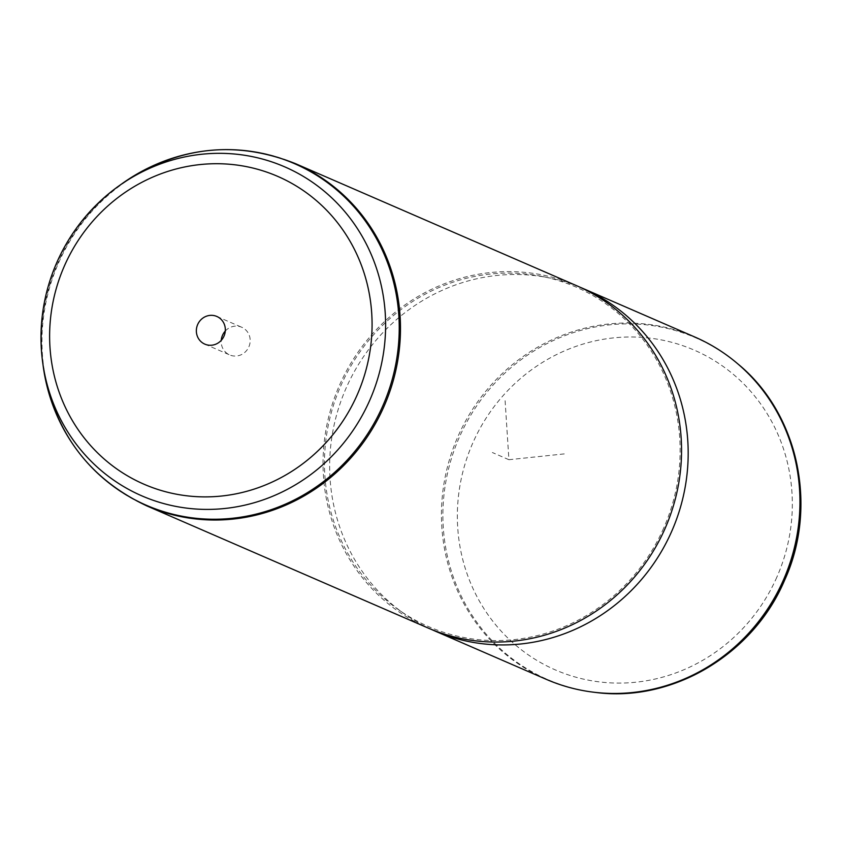 <?xml version="1.0" encoding="UTF-8"?>
<svg xmlns="http://www.w3.org/2000/svg" width="842" height="842" viewBox="0 0 842 842"><rect width="100%" height="100%" fill="white"/><g stroke="black" fill="none" stroke-linecap="round" stroke-linejoin="round"><path stroke-width="0.63" stroke-dasharray="4.21 3.16" d="M225.288 331.032A15.082 14.377 113.5 0 1 241.696 327.243A15.082 14.377 113.5 0 1 248.843 346.893A15.082 14.377 113.5 0 1 229.677 354.924A15.082 14.377 113.5 0 1 221.246 340.347M694.997 337.095A186.577 177.841 -66.5 0 0 458.016 436.377A186.577 177.841 -66.5 0 0 546.395 679.389M431.315 629.384A186.577 177.841 113.5 0 1 403.928 613.544A186.577 177.841 113.5 0 1 346.241 387.846A186.577 177.841 113.5 0 1 549.626 277.965A186.577 177.841 113.5 0 1 579.896 287.164M663.675 528.123A185.082 176.42 113.5 0 1 398.15 609.44A185.082 176.42 113.5 0 1 340.915 385.541A185.082 176.42 113.5 0 1 542.68 276.544A185.082 176.42 113.5 0 1 663.675 528.123M427.989 627.974A186.577 177.841 113.5 0 1 339.621 384.973A186.577 177.841 113.5 0 1 576.602 285.691M505.105 400.75L508.915 459.711L566.15 453.701M508.915 459.711L492.36 452.522M776.84 577.18A174.326 166.169 113.5 0 1 554.489 669.537A174.326 166.169 113.5 0 1 472.836 442.892A174.326 166.169 113.5 0 1 695.187 350.535A174.326 166.169 113.5 0 1 776.84 577.18M595.431 692.419A186.229 177.504 113.5 0 1 459.437 436.998A186.229 177.504 113.5 0 1 738.002 364.028M146.918 505.947A186.577 177.841 113.5 0 1 58.54 262.936A186.577 177.841 113.5 0 1 295.521 163.664M43.184 366.144A186.166 177.451 113.5 0 1 58.035 262.725A186.166 177.451 113.5 0 1 122.553 183.324M398.15 609.44L403.928 613.544M542.68 276.544L549.626 277.965M216.857 316.466L241.696 327.243M204.838 344.136L229.677 354.924"/><path stroke-width="1.26" d="M221.246 340.347A15.082 14.377 113.5 0 1 222.53 335.274A15.082 14.377 113.5 0 1 225.288 331.032M434.619 630.858L546.395 679.389A186.577 177.841 -66.5 0 0 594.263 692.282A186.577 177.841 -66.5 0 0 783.376 580.106A186.577 177.841 -66.5 0 0 737.108 363.27A186.577 177.841 -66.5 0 0 694.997 337.095L583.222 288.564A186.577 177.841 113.5 0 1 671.6 531.576A186.577 177.841 113.5 0 1 434.619 630.858A186.577 177.841 113.5 0 1 431.315 629.384M579.896 287.164A186.577 177.841 113.5 0 1 583.222 288.564M664.969 528.702A186.577 177.841 113.5 0 1 427.989 627.974L146.918 505.947A186.577 177.841 113.5 0 0 383.899 406.665A186.577 177.841 113.5 0 0 295.521 163.664L576.602 285.691A186.577 177.841 113.5 0 1 664.969 528.702M197.691 324.486A15.082 14.377 113.5 0 1 216.857 316.466A15.082 14.377 113.5 0 1 224.004 336.105A15.082 14.377 113.5 0 1 204.838 344.136A15.082 14.377 113.5 0 1 197.691 324.486M595.431 692.419C672.148 702.691 753.106 654.613 784.449 580.57C818.35 506.789 798.5 413.517 738.002 364.028A186.229 177.504 113.5 0 1 784.186 580.454A186.229 177.504 113.5 0 1 595.431 692.419L594.263 692.282M64.529 265.662A167.821 159.959 113.5 0 1 278.565 176.757A167.821 159.959 113.5 0 1 357.166 394.94A167.821 159.959 113.5 0 1 143.129 483.845A167.821 159.959 113.5 0 1 64.529 265.662M43.184 366.144L42.616 361.913C38.195 327.591 42.963 294.384 56.919 262.283A179.346 170.958 113.5 0 1 119.08 185.798A179.346 170.958 113.5 0 1 325.991 192.681A179.346 170.958 113.5 0 1 369.68 400.445A179.346 170.958 113.5 0 1 187.892 508.273A179.346 170.958 113.5 0 1 42.616 361.913A179.346 170.958 113.5 0 1 56.93 262.283C70.886 231.045 91.61 205.543 119.08 185.798L122.553 183.324A186.166 177.451 113.5 0 1 337.337 190.471A186.166 177.451 113.5 0 1 382.689 406.139A186.166 177.451 113.5 0 1 193.986 518.072A186.166 177.451 113.5 0 1 43.184 366.144C53.93 431.757 88.505 478.361 146.918 505.947M738.002 364.028L737.108 363.27M122.553 183.324C177.83 146.371 235.486 139.825 295.521 163.664"/></g></svg>
